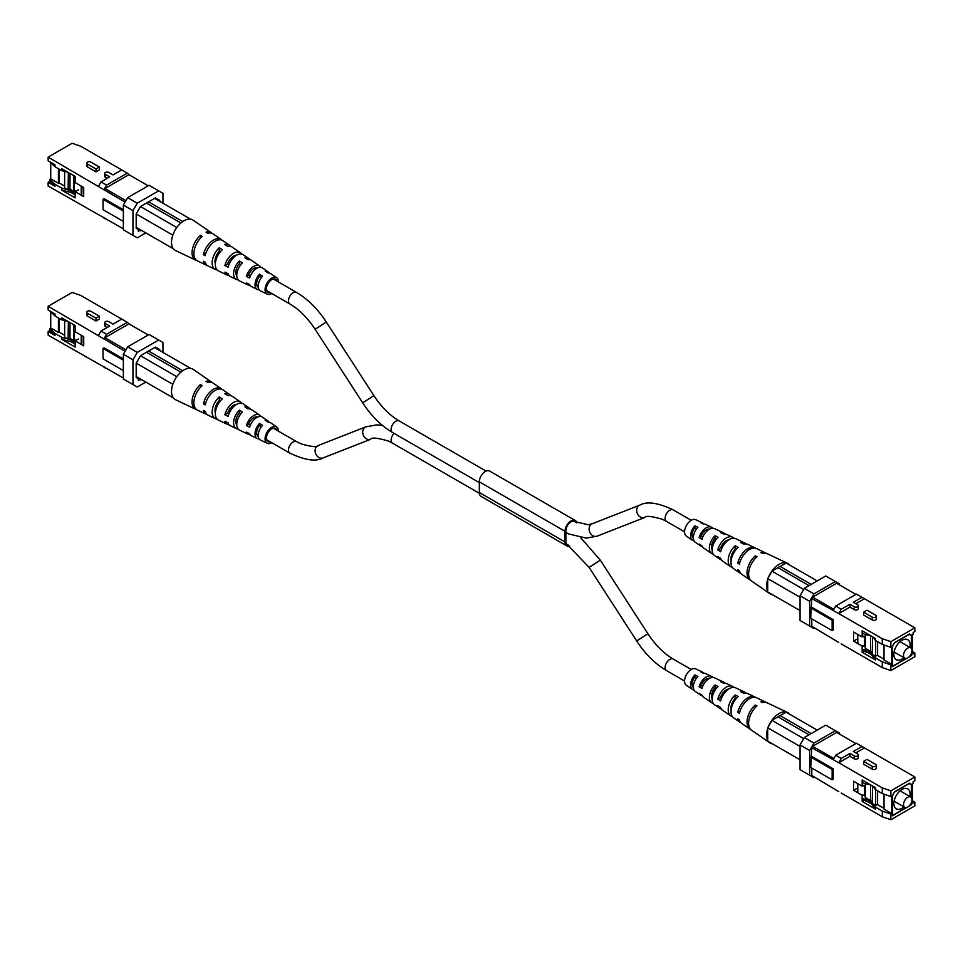 <?xml version="1.0" encoding="UTF-8"?>
<svg xmlns="http://www.w3.org/2000/svg" width="963" height="963" viewBox="0 0 963 963"><rect width="100%" height="100%" fill="white"/><g stroke="black" fill="none" stroke-linecap="round" stroke-linejoin="round"><path stroke-width="1.44" d="M740.98 722.804A14.674 8.474 -60 0 1 740.114 722.334L733.589 717.832A14.048 8.113 -60 0 1 738.152 696.478L735.154 694.985A13.771 7.945 120 0 0 730.736 715.87A13.771 7.945 120 0 0 732.337 716.568M735.154 694.985L735.154 698.356A9.883 5.706 120 0 0 731.122 709.827M703.797 673.209A10.039 5.802 120 0 0 702.448 672.078L695.743 668.888A9.449 5.453 120 0 0 691.241 669.466A9.449 5.453 120 0 0 685.126 677.603A9.449 5.453 120 0 0 686.306 685.235L692.421 689.448A10.039 5.802 120 0 0 694.07 690.05M702.208 695.695A10.834 6.26 -60 0 1 700.57 695.069A10.834 6.26 -60 0 1 699.114 693.216L701.907 695.069A11.111 6.416 120 0 0 703.423 697.043L711.585 702.665A11.905 6.873 120 0 0 713.198 703.315M721.335 708.961A12.7 7.331 -60 0 1 719.734 708.274A12.7 7.331 -60 0 1 717.844 705.65L720.637 707.504A12.976 7.487 120 0 0 722.587 710.249L730.736 715.87M740.114 722.334A14.674 8.474 -60 0 1 737.802 718.855L739.403 719.915A14.83 8.571 120 0 0 741.751 723.454L749.9 729.075A15.625 9.028 120 0 0 750.767 729.557M771.989 743.592L768.546 741.606A17.563 10.148 120 0 0 769.882 742.846A17.563 10.148 120 0 0 772.434 743.845M767.704 728.618A17.563 10.148 120 0 0 767.704 740.27L767.704 727.763L771.989 720.336L777.984 716.881A4.273 2.468 -60 0 1 780.126 715.641L786.121 712.175L817.178 730.11M789.564 714.161A17.563 10.148 120 0 0 787.433 712.451A17.563 10.148 120 0 0 779.055 713.535A17.563 10.148 120 0 0 768.546 726.295M766.355 702.545A15.625 9.028 120 0 0 765.513 702.039L756.569 697.79A14.83 8.571 120 0 0 749.503 698.705A14.83 8.571 120 0 0 739.403 713.39L737.802 712.331A14.674 8.474 -60 0 1 747.794 697.85A14.674 8.474 -60 0 1 754.775 696.935A14.674 8.474 -60 0 1 755.63 697.453M745.892 693.071A13.771 7.945 120 0 0 744.495 692.048L735.551 687.799A12.976 7.487 120 0 0 729.364 688.605A12.976 7.487 120 0 0 720.637 700.968L717.844 699.126A12.7 7.331 -60 0 1 726.367 687.101A12.7 7.331 -60 0 1 732.422 686.306A12.7 7.331 -60 0 1 733.806 687.365M724.85 683.128A11.905 6.873 120 0 0 723.478 682.057L714.534 677.808A11.111 6.416 120 0 0 709.237 678.494A11.111 6.416 120 0 0 701.907 688.545L699.114 686.691A10.834 6.26 -60 0 1 706.24 676.989A10.834 6.26 -60 0 1 711.404 676.327A10.834 6.26 -60 0 1 712.752 677.422M769.882 742.846L751.537 730.207A15.781 9.112 -60 0 1 757.002 705.879L755.281 705.024A15.625 9.028 120 0 0 749.9 729.075M719.734 708.274L714.438 704.627A12.182 7.03 -60 0 1 718.013 686.438L715.015 684.958A11.905 6.873 120 0 0 711.585 702.665M700.57 695.069L695.274 691.422A10.316 5.959 -60 0 1 697.886 676.447L694.889 674.955A10.039 5.802 120 0 0 692.421 689.448M717.844 699.126L720.432 697.633L721.492 698.295M720.432 697.633A9.305 5.369 -60 0 1 726.367 689.869A9.305 5.369 -60 0 1 728.702 689.014M699.114 686.691L701.088 685.548L702.617 686.511M701.088 685.548A8.318 4.803 -60 0 1 706.24 679.059A8.318 4.803 -60 0 1 709.55 678.325M735.985 698.801L735.154 698.356M716.34 688.328L715.015 687.618A8.884 5.128 120 0 0 712.187 699.018M696.682 677.868L694.889 676.917A7.885 4.55 120 0 0 693.396 687.498M737.802 712.331L740.041 711.031M755.281 705.024L755.281 707.552M715.015 684.958L715.015 687.618M694.889 674.955L694.889 676.917M723.478 682.057A11.905 6.873 120 0 0 720.589 681.732L723.586 683.224A12.182 7.03 -60 0 1 726.608 683.549L732.422 686.306M765.513 702.039A15.625 9.028 120 0 0 760.854 701.81L762.564 702.665A15.781 9.112 -60 0 1 767.306 702.894L787.433 712.451M744.495 692.048A13.771 7.945 120 0 0 740.716 691.759L743.713 693.264A14.048 8.113 -60 0 1 747.625 693.541L754.775 696.935M702.448 672.078A10.039 5.802 120 0 0 700.45 671.741L703.447 673.233A10.316 5.959 -60 0 1 705.59 673.558L711.404 676.327M800.048 759.783L767.704 741.113L767.704 740.27M727.113 689.484A9.028 5.212 -60 0 1 727.173 690.17M800.048 746.433L767.704 727.763M771.989 720.336L803.684 738.645M777.984 716.881L809.04 734.805M780.126 715.641L811.183 733.577M863.63 761.348L867.013 759.398L875.584 764.345A2.395 1.384 180 0 1 876.282 765.32A2.395 1.384 180 0 1 874.801 766.596A2.395 1.384 180 0 1 872.201 766.295L863.63 761.348L863.63 764.225L872.201 769.172A2.395 1.384 -0 0 0 874.801 769.461A2.395 1.384 -0 0 0 876.282 768.197L876.282 765.32M849.932 756.316L854.217 758.784A2.395 1.384 -0 0 0 856.817 759.085A2.395 1.384 -0 0 0 858.298 757.809L858.298 754.944A2.395 1.384 180 0 1 856.817 756.22A2.395 1.384 180 0 1 854.217 755.919L849.932 753.439L849.932 756.316L838.773 762.756L811.785 747.77L810.714 767.427L832.128 779.801L833.2 779.175L833.2 768.787L811.785 756.424M882.289 787.878L890.859 790.852L890.859 796.533L882.289 793.572L882.289 787.878L838.773 762.756L841.253 758.447L849.932 753.439M890.859 790.852L914.85 776.997L856.42 743.267L835.691 755.233L841.253 758.447M855.794 752.922L864.473 747.914M914.85 776.997L914.85 780.716L913.141 781.703L913.141 783.677L912.274 784.171L912.274 801.685L913.141 801.192L914.85 802.179L914.85 805.887L890.859 819.742L882.289 816.768L841.253 793.079M861.993 746.481L853.314 751.489L857.6 753.969A2.395 1.384 180 0 1 858.298 754.944M912.274 800.361L913.141 803.166L914.85 802.179M873.068 803.924L875.439 807.126L882.289 811.087L890.859 814.048L891.714 813.554L891.714 796.04L890.859 796.533M890.859 814.048L890.859 819.742M911.636 798.062L911.636 784.4L909.493 783.16L894.507 791.815L892.364 795.522L892.364 815.805L906.797 807.476M908.687 806.38L911.636 804.671L911.636 801.794M811.785 768.053L811.785 775.468L838.773 791.646M882.289 816.768L882.289 811.087M875.439 807.126L875.439 809.101L862.162 801.433L862.162 795.257L853.591 790.31L853.591 781.21L862.162 786.157L862.162 779.97L875.439 787.638L875.439 789.612L872.875 786.157M882.289 793.572L875.439 789.612M833.2 759.542L835.691 755.233M855.902 743.568L836.63 732.434L812.64 746.289L833.802 758.507M839.628 734.167L839.628 733.18L835.342 730.7L813.928 743.075L809.642 750.49L809.642 775.215L813.928 777.695L814.782 777.201M811.785 747.77L812.64 746.289M812.64 775.961L811.785 775.468M891.714 813.554L884.01 809.101L884.01 794.162M865.376 797.605L872.225 801.565M877.281 804.478L884.01 808.366M865.292 798.291L872.225 802.793M909.493 783.16L911.636 784.4M909.349 805.742L911.636 804.671M865.376 800.325L871.587 803.912L875.439 809.101M864.317 800.193L862.162 801.433M871.587 801.926L871.587 803.912M856.805 788.456L853.591 790.31M810.714 757.038L832.128 769.413L833.2 768.787M832.128 769.413L832.128 779.801M809.642 750.49L800.048 744.953L804.334 737.526L813.928 743.075M835.342 730.7L825.748 725.163L804.334 737.526M800.048 744.953L800.048 769.678L809.642 775.215M863.534 785.363L865.292 786.374L865.292 799.928L866.664 801.541L862.162 798.941M862.884 785.736L865.292 786.374L865.292 783.906L862.162 782.1M857.792 791.887L857.792 783.629M864.642 786.747L864.642 795.847L862.884 794.836M864.642 795.847L865.292 795.474M870.552 784.821L870.552 800.59M870.323 784.676L865.292 783.906M894.507 791.815L892.581 795.643L892.581 815.432L906.123 807.608M875.656 789.732L875.656 805.417L877.582 804.31L877.582 790.852M911.419 797.677L911.419 784.773L909.277 783.533L894.711 791.935M911.419 804.55L911.419 802.432M909.903 796.533A11.508 6.645 120 0 0 907.76 788.902A11.508 6.645 120 0 0 901.994 789.467A11.508 6.645 120 0 0 894.483 799.603A11.508 6.645 120 0 0 896.24 808.836A11.508 6.645 120 0 0 901.994 808.258A11.508 6.645 120 0 0 903.932 806.874M872.526 785.952L872.225 803.443L875.656 805.417M873.321 786.759L872.225 786.133M907.736 797.304A5.971 3.443 -60 0 1 910.721 797.015A5.971 3.443 -60 0 1 911.636 801.794A5.971 3.443 -60 0 1 907.736 807.054A5.971 3.443 -60 0 1 904.751 807.343A5.971 3.443 -60 0 1 903.836 802.564A5.971 3.443 -60 0 1 907.736 797.304M230.663 395.612A14.048 8.113 120 0 0 229.411 394.349A14.048 8.113 120 0 0 224.848 393.698L227.846 395.661A13.771 7.945 -60 0 1 232.264 396.311L240.413 401.932A12.976 7.487 -60 0 1 241.665 403.22M271.771 442.703A9.449 5.453 -60 0 1 271.759 442.715A9.449 5.453 -60 0 1 267.257 443.293A9.449 5.453 -60 0 1 265.523 435.806A9.449 5.453 -60 0 1 271.759 427.283A9.449 5.453 -60 0 1 276.694 426.946A9.449 5.453 -60 0 1 278.439 431.159M200.436 387.355L200.436 384.55A15.781 9.112 120 0 0 192.383 398.574A15.781 9.112 120 0 0 195.694 409.299L175.567 399.729A17.563 10.148 -60 0 1 173.436 398.02A17.563 10.148 -60 0 1 172.594 396.672A17.563 10.148 -60 0 1 172.594 385.019A17.563 10.148 -60 0 1 173.436 382.708A17.563 10.148 -60 0 1 183.945 369.948A17.563 10.148 -60 0 1 193.118 369.335L211.463 381.986A15.781 9.112 120 0 0 205.998 381.336L207.719 382.455A15.625 9.028 -60 0 1 213.1 383.105L221.249 388.727A14.83 8.571 -60 0 1 222.02 389.377M205.877 402.498L203.398 403.93A14.83 8.571 -60 0 1 213.497 389.245A14.83 8.571 -60 0 1 221.249 388.727M229.411 394.349L222.886 389.846A14.674 8.474 120 0 0 215.206 390.364A14.674 8.474 120 0 0 205.227 404.857L203.398 403.93M236.621 404.352A9.449 5.465 -60 0 0 233.636 405.267A9.449 5.465 -60 0 0 227.569 413.223L224.909 414.764A12.976 7.487 -60 0 1 233.636 402.39A12.976 7.487 -60 0 1 240.413 401.932M249.802 408.866A12.182 7.03 120 0 0 248.562 407.554L243.266 403.906A12.7 7.331 120 0 0 236.633 404.352A12.7 7.331 120 0 0 228.111 416.377L224.909 414.764M257.566 417.075A8.462 4.887 -60 0 0 253.763 417.701A8.462 4.887 -60 0 0 248.49 424.394L246.432 425.574A11.111 6.416 -60 0 1 253.763 415.535A11.111 6.416 -60 0 1 259.577 415.137A11.111 6.416 -60 0 1 260.792 416.485M268.93 422.143A10.316 5.959 120 0 0 267.726 420.759L262.43 417.111A10.834 6.26 120 0 0 256.76 417.497A10.834 6.26 120 0 0 249.646 427.187L246.432 425.574M212.233 382.624A15.781 9.112 120 0 0 211.463 381.986M248.562 407.554A12.182 7.03 120 0 0 244.987 406.916L247.985 408.878A11.905 6.873 -60 0 1 251.415 409.528L259.577 415.137M267.726 420.759A10.316 5.959 120 0 0 265.114 420.157L268.111 422.131A10.039 5.802 -60 0 1 270.579 422.733L276.694 426.946M214.99 410.936A10.364 5.983 120 0 0 215.206 410.816A10.364 5.983 120 0 0 215.664 410.539M276.887 430.268A7.572 4.37 120 0 0 275.635 428.499A7.572 4.37 120 0 0 271.759 428.812A7.572 4.37 120 0 0 266.787 435.577A7.572 4.37 120 0 0 268.063 441.608A7.572 4.37 120 0 0 270.218 441.8M235.887 422.697A9.305 5.369 120 0 0 236.549 422.36M229.194 424.815A12.976 7.487 -60 0 1 227.449 424.382A12.976 7.487 -60 0 1 224.909 421.288L228.111 422.901A12.7 7.331 120 0 0 230.578 425.875L236.392 428.631A12.182 7.03 120 0 0 238.15 429.053M207.37 414.728A14.83 8.571 -60 0 1 206.431 414.391A14.83 8.571 -60 0 1 203.398 410.455L205.227 411.382A14.674 8.474 120 0 0 208.225 415.246L215.375 418.64A14.048 8.113 120 0 0 217.108 419.11M250.248 434.758A11.111 6.416 -60 0 1 248.466 434.373A11.111 6.416 -60 0 1 246.432 432.11L249.646 433.711A10.834 6.26 120 0 0 251.596 435.854L257.41 438.622A10.316 5.959 120 0 0 259.203 438.972M236.79 424.972A9.028 5.212 120 0 1 239.414 412.898L239.414 410.13A12.182 7.03 120 0 0 236.392 428.631M239.414 410.13L242.411 412.092A11.905 6.873 -60 0 0 239.522 430.124L248.466 434.373M195.694 409.299A15.781 9.112 120 0 0 196.645 409.636M200.436 384.55L202.146 385.669A15.625 9.028 -60 0 0 194.201 399.549A15.625 9.028 -60 0 0 197.487 410.142L206.431 414.391M215.351 412.826A10.027 5.79 120 0 1 219.287 400.391L219.287 396.912A14.048 8.113 120 0 0 212.39 409.311A14.048 8.113 120 0 0 215.375 418.64M219.287 396.912L222.284 398.875A13.771 7.945 -60 0 0 215.58 411.02A13.771 7.945 -60 0 0 218.505 420.133L227.449 424.382M258.301 436.504A8.041 4.646 120 0 1 259.553 425.441L259.553 423.371A10.316 5.959 120 0 0 257.41 438.622M259.553 423.371L262.55 425.345A10.039 5.802 -60 0 0 260.552 440.115L267.257 443.293M239.414 412.898L240.882 413.813M219.287 400.391L220.286 401.005M259.553 425.441L261.467 426.633M248.49 424.394L250.284 425.345M227.569 413.223L228.893 413.921M190.566 368.335L154.598 347.571M173.436 382.708L172.594 384.177L136.18 363.147L140.466 355.732L176.783 376.702M182.717 370.731L148.603 351.038M180.9 372.151L146.46 352.265M136.18 376.509L173.436 398.02M172.594 396.672L172.594 397.526M172.594 384.177L172.594 385.019M99.37 316.201L95.987 318.151L87.416 313.216A2.395 1.384 180 0 1 86.718 312.229A2.395 1.384 180 0 1 88.199 310.965A2.395 1.384 180 0 1 90.799 311.254L99.37 316.201L99.37 319.078L95.987 321.028L87.416 316.081A2.395 1.384 0 0 1 86.718 315.106L86.718 312.229M125.082 351.302L48.15 306.294L72.141 292.439L80.711 295.412L121.747 319.102L113.068 324.11L108.783 321.642A2.395 1.384 180 0 0 106.183 321.341A2.395 1.384 180 0 0 104.702 322.617L104.702 325.482A2.395 1.384 0 0 0 105.4 326.457L107.206 327.504M95.987 318.151L95.987 321.028M48.15 306.294L48.15 310.002L54.999 313.962L54.999 315.936L61.861 319.897L61.861 317.922L75.138 325.59L75.138 331.766L83.709 336.713L83.709 345.813L75.138 340.866L75.138 347.053L61.861 339.385L61.861 337.411L54.999 333.451L54.999 335.425L48.15 331.477L48.15 335.184L123.372 378.014M123.372 358.97L104.1 347.848L103.029 348.462L123.372 360.21M98.527 335.377L101.007 331.079L109.686 326.06L105.4 323.592A2.395 1.384 180 0 1 104.702 322.617M54.999 333.451L49.859 328.503L49.859 330.478L48.15 331.477M49.859 328.503L50.726 328.01L50.726 311.819M49.859 310.989L54.999 315.936M101.007 331.079L106.58 334.293L127.309 322.316L129.8 324.35M127.309 322.316L121.747 319.102M103.029 348.462L103.029 358.85L123.372 370.599M104.1 339.193L104.955 337.7L125.936 349.822M127.658 346.849L137.252 352.398L132.966 359.813L132.966 384.55L123.372 379.001L123.372 354.276L127.658 346.849L149.072 334.486L162.952 342.503L162.952 352.398M54.999 335.425L49.859 330.478M107.098 368.612L104.1 367.481M104.955 367.385L104.1 366.891M106.58 334.293L104.1 338.591M104.955 337.7L128.934 323.857L148.218 334.98M50.726 328.01L58.43 332.464L58.43 317.922M75.006 342.034L68.337 339.012M67.41 338.783L61.861 337.411M75.006 341.287L69.697 338.218M64.641 335.305L59.068 332.091L58.43 332.464M74.982 343.996L70.853 341.612L61.861 339.385M78.352 339.012L75.138 340.866M61.861 319.897L67.855 321.377M70.853 339.638L70.853 341.612M139.816 379.603L138.323 380.469L138.323 378.736L140.466 379.964L141.32 379.47M59.068 332.091L59.068 318.284M132.966 359.813L123.372 354.276M137.252 352.398L158.666 340.023M145.822 382.07L137.252 387.018L132.966 384.55M138.323 378.736L136.18 377.496L136.18 363.147M155.452 347.077L159.738 349.545L155.452 347.077L140.466 355.732M159.738 350.544L159.738 349.545M73.597 324.7L73.597 340.469M69.998 322.617L69.998 338.049L68.072 339.157L68.373 321.678M75.138 344.561L75.138 343.743M75.006 339.951L75.006 343.659M75.138 327.709L75.138 330.189M75.006 327.637L73.657 324.736M64.641 320.583L64.641 337.182L68.072 339.157M81.867 343.165L81.867 335.654M75.138 330.923L74.368 330.478L74.368 339.578L75.86 340.445M74.368 330.478L75.006 330.116M66.808 321.124L68.072 321.847M81.217 343.538L81.217 335.28M576.849 522.885A8.486 4.899 120 0 0 575.248 520.489L489.577 471.027A8.486 4.899 120 0 0 483.041 473.302A8.486 4.899 120 0 0 479.333 481.837L479.333 492.514A8.486 4.899 120 0 0 481.091 496.402L566.762 545.865A8.486 4.899 120 0 0 569.747 546.021M575.248 520.489A8.486 4.899 120 0 0 568.712 522.765A8.486 4.899 120 0 0 565.004 531.299L565.004 541.976A8.486 4.899 120 0 0 566.762 545.865M575.489 522.343A7.271 4.201 120 0 0 574.646 521.537A7.271 4.201 120 0 0 569.037 523.487A7.271 4.201 120 0 0 565.871 530.806L565.871 541.483A7.271 4.201 120 0 0 567.376 544.817A7.271 4.201 120 0 0 568.579 545.154M230.663 246.432A14.048 8.113 120 0 0 229.411 245.168A14.048 8.113 120 0 0 224.848 244.518L227.846 246.48A13.771 7.945 -60 0 1 232.264 247.13L240.413 252.751A12.976 7.487 -60 0 1 241.665 254.039M271.771 293.522A9.449 5.453 -60 0 1 271.759 293.534A9.449 5.453 -60 0 1 267.257 294.112A9.449 5.453 -60 0 1 265.523 286.625A9.449 5.453 -60 0 1 271.759 278.102A9.449 5.453 -60 0 1 276.694 277.765A9.449 5.453 -60 0 1 278.439 281.978M200.436 238.174L200.436 235.369A15.781 9.112 120 0 0 192.383 249.393A15.781 9.112 120 0 0 195.694 260.106L175.567 250.549A17.563 10.148 -60 0 1 173.436 248.839A17.563 10.148 -60 0 1 172.594 247.491A17.563 10.148 -60 0 1 172.594 235.839A17.563 10.148 -60 0 1 173.436 233.528A17.563 10.148 -60 0 1 183.945 220.768A17.563 10.148 -60 0 1 193.118 220.154L211.463 232.793A15.781 9.112 120 0 0 205.998 232.155L207.719 233.275A15.625 9.028 -60 0 1 213.1 233.925L221.249 239.546A14.83 8.571 -60 0 1 222.02 240.196M205.877 253.317L203.398 254.75A14.83 8.571 -60 0 1 213.497 240.064A14.83 8.571 -60 0 1 221.249 239.546M229.411 245.168L222.886 240.666A14.674 8.474 120 0 0 215.206 241.183A14.674 8.474 120 0 0 205.227 255.664L203.398 254.75M236.621 255.171A9.449 5.465 -60 0 0 233.636 256.086A9.449 5.465 -60 0 0 227.569 264.043L224.909 265.583A12.976 7.487 -60 0 1 233.636 253.209A12.976 7.487 -60 0 1 240.413 252.751M249.802 259.685A12.182 7.03 120 0 0 248.562 258.373L243.266 254.726A12.7 7.331 120 0 0 236.633 255.171A12.7 7.331 120 0 0 228.111 267.184L224.909 265.583M257.566 267.895A8.462 4.887 -60 0 0 253.763 268.521A8.462 4.887 -60 0 0 248.49 275.201L246.432 276.393A11.111 6.416 -60 0 1 253.763 266.354A11.111 6.416 -60 0 1 259.577 265.957A11.111 6.416 -60 0 1 260.792 267.305M268.93 272.95A10.316 5.959 120 0 0 267.726 271.578L262.43 267.931A10.834 6.26 120 0 0 256.76 268.316A10.834 6.26 120 0 0 249.646 278.006L246.432 276.393M212.233 233.443A15.781 9.112 120 0 0 211.463 232.793M248.562 258.373A12.182 7.03 120 0 0 244.987 257.735L247.985 259.697A11.905 6.873 -60 0 1 251.415 260.335L259.577 265.957M267.726 271.578A10.316 5.959 120 0 0 265.114 270.976L268.111 272.95A10.039 5.802 -60 0 1 270.579 273.552L276.694 277.765M214.99 261.755A10.364 5.983 120 0 0 215.206 261.635A10.364 5.983 120 0 0 215.664 261.358M276.887 281.088A7.572 4.37 120 0 0 275.635 279.318A7.572 4.37 120 0 0 271.759 279.631A7.572 4.37 120 0 0 266.787 286.384A7.572 4.37 120 0 0 268.063 292.427A7.572 4.37 120 0 0 270.218 292.62M235.887 273.516A9.305 5.369 120 0 0 236.549 273.179M229.194 275.635A12.976 7.487 -60 0 1 227.449 275.201A12.976 7.487 -60 0 1 224.909 272.108L228.111 273.721A12.7 7.331 120 0 0 230.578 276.694L236.392 279.451A12.182 7.03 120 0 0 238.15 279.872M207.37 265.547A14.83 8.571 -60 0 1 206.431 265.21A14.83 8.571 -60 0 1 203.398 261.274L205.227 262.201A14.674 8.474 120 0 0 208.225 266.065L215.375 269.459A14.048 8.113 120 0 0 217.108 269.929M250.248 285.578A11.111 6.416 -60 0 1 248.466 285.192A11.111 6.416 -60 0 1 246.432 282.929L249.646 284.53A10.834 6.26 120 0 0 251.596 286.673L257.41 289.442A10.316 5.959 120 0 0 259.203 289.791M236.79 275.791A9.028 5.212 120 0 1 239.414 263.718L239.414 260.949A12.182 7.03 120 0 0 236.392 279.451M239.414 260.949L242.411 262.911A11.905 6.873 -60 0 0 239.522 280.943L248.466 285.192M195.694 260.106A15.781 9.112 120 0 0 196.645 260.455M200.436 235.369L202.146 236.489A15.625 9.028 -60 0 0 194.201 250.368A15.625 9.028 -60 0 0 197.487 260.961L206.431 265.21M215.351 263.645A10.027 5.79 120 0 1 219.287 251.211L219.287 247.732A14.048 8.113 120 0 0 212.39 260.13A14.048 8.113 120 0 0 215.375 269.459M219.287 247.732L222.284 249.694A13.771 7.945 -60 0 0 215.58 261.84A13.771 7.945 -60 0 0 218.505 270.952L227.449 275.201M258.301 287.323A8.041 4.646 120 0 1 259.553 276.261L259.553 274.19A10.316 5.959 120 0 0 257.41 289.442M259.553 274.19L262.55 276.164A10.039 5.802 -60 0 0 260.552 290.922L267.257 294.112M239.414 263.718L240.882 264.632M219.287 251.211L220.286 251.825M259.553 276.261L261.467 277.452M248.49 275.201L250.284 276.164M227.569 264.043L228.893 264.741M190.566 219.155L154.598 198.39M173.436 233.528L172.594 234.996L136.18 213.967L140.466 206.551L176.783 227.521M182.717 221.55L148.603 201.857M180.9 222.971L146.46 203.085M136.18 227.328L173.436 248.839M172.594 247.491L172.594 248.346M172.594 234.996L172.594 235.839M99.37 167.02L95.987 168.97L87.416 164.023A2.395 1.384 180 0 1 86.718 163.048A2.395 1.384 180 0 1 88.199 161.772A2.395 1.384 180 0 1 90.799 162.073L99.37 167.02L99.37 169.897L95.987 171.847L87.416 166.9A2.395 1.384 0 0 1 86.718 165.925L86.718 163.048M125.082 202.122L48.15 157.113L72.141 143.258L80.711 146.232L121.747 169.921L113.068 174.929L108.783 172.461A2.395 1.384 180 0 0 106.183 172.16A2.395 1.384 180 0 0 104.702 173.436L104.702 176.301A2.395 1.384 0 0 0 105.4 177.276L107.206 178.324M95.987 168.97L95.987 171.847M48.15 157.113L48.15 160.821L54.999 164.781L54.999 166.755L61.861 170.716L61.861 168.742L75.138 176.398L75.138 182.585L83.709 187.532L83.709 196.633L75.138 191.685L75.138 197.872L61.861 190.205L61.861 188.23L54.999 184.27L54.999 186.244L48.15 182.284L48.15 186.003L123.372 228.833M123.372 209.79L104.1 198.667L103.029 199.281L123.372 211.029M98.527 186.196L101.007 181.899L109.686 176.879L105.4 174.411A2.395 1.384 180 0 1 104.702 173.436M54.999 184.27L49.859 179.323L49.859 181.297L48.15 182.284M49.859 179.323L50.726 178.829L50.726 162.639M49.859 161.808L54.999 166.755M101.007 181.899L106.58 185.113L127.309 173.135L129.8 175.17M127.309 173.135L121.747 169.921M103.029 199.281L103.029 209.669L123.372 221.418M104.1 190L104.955 188.519L125.936 200.641M127.658 197.668L137.252 203.217L132.966 210.632L132.966 235.357L123.372 229.82L123.372 205.095L127.658 197.668L149.072 185.305L162.952 193.322L162.952 203.217M54.999 186.244L49.859 181.297M107.098 219.432L104.1 218.3M104.955 218.204L104.1 217.71M106.58 185.113L104.1 189.41M104.955 188.519L128.934 174.676L148.218 185.799M50.726 178.829L58.43 183.283L58.43 168.742M75.006 192.853L68.337 189.831M67.41 189.603L61.861 188.23M75.006 192.106L69.697 189.037M64.641 186.124L59.068 182.91L58.43 183.283M74.982 194.815L70.853 192.431L61.861 190.205M78.352 189.831L75.138 191.685M61.861 170.716L67.855 172.196M70.853 190.445L70.853 192.431M139.816 230.422L138.323 231.276L138.323 229.555L140.466 230.783L141.32 230.289M59.068 182.91L59.068 169.103M132.966 210.632L123.372 205.095M137.252 203.217L158.666 190.843M145.822 232.89L137.252 237.837L132.966 235.357M138.323 229.555L136.18 228.315L136.18 213.967M155.452 197.897L159.738 200.364L155.452 197.897L140.466 206.551M159.738 201.351L159.738 200.364M73.597 175.507L73.597 191.288M69.998 173.436L69.998 188.868L68.072 189.976L68.373 172.497M75.138 195.381L75.138 194.55M75.006 190.77L75.006 194.478M75.138 178.528L75.138 181.008M75.006 178.456L73.657 175.543M64.641 171.402L64.641 188.002L68.072 189.976M81.867 193.984L81.867 186.473M75.138 181.742L74.368 181.297L74.368 190.397L75.86 191.264M74.368 181.297L75.006 180.924M66.808 171.944L68.072 172.666M81.217 194.357L81.217 186.1M740.98 573.623A14.674 8.474 -60 0 1 740.114 573.154L733.589 568.652A14.048 8.113 -60 0 1 738.152 547.297L735.154 545.792A13.771 7.945 120 0 0 730.736 566.689A13.771 7.945 120 0 0 732.337 567.388M735.154 545.792L735.154 549.175A9.883 5.706 120 0 0 731.122 560.647M703.797 524.028A10.039 5.802 120 0 0 702.448 522.885L695.743 519.707A9.449 5.453 120 0 0 691.241 520.285A9.449 5.453 120 0 0 685.126 528.41A9.449 5.453 120 0 0 686.306 536.054L692.421 540.267A10.039 5.802 120 0 0 694.07 540.857M702.208 546.515A10.834 6.26 -60 0 1 700.57 545.889A10.834 6.26 -60 0 1 699.114 544.035L701.907 545.889A11.111 6.416 120 0 0 703.423 547.863L711.585 553.472A11.905 6.873 120 0 0 713.198 554.134M721.335 559.78A12.7 7.331 -60 0 1 719.734 559.094A12.7 7.331 -60 0 1 717.844 556.47L720.637 558.323A12.976 7.487 120 0 0 722.587 561.068L730.736 566.689M740.114 573.154A14.674 8.474 -60 0 1 737.802 569.675L739.403 570.734A14.83 8.571 120 0 0 741.751 574.273L749.9 579.895A15.625 9.028 120 0 0 750.767 580.376M771.989 594.412L768.546 592.426A17.563 10.148 120 0 0 769.882 593.665A17.563 10.148 120 0 0 772.434 594.665M767.704 579.425A17.563 10.148 120 0 0 767.704 591.077L767.704 578.582L771.989 571.155L777.984 567.701A4.273 2.468 -60 0 1 780.126 566.461L786.121 562.994L817.178 580.93M789.564 564.98A17.563 10.148 120 0 0 787.433 563.271A17.563 10.148 120 0 0 779.055 564.354A17.563 10.148 120 0 0 768.546 577.114M766.355 553.364A15.625 9.028 120 0 0 765.513 552.858L756.569 548.609A14.83 8.571 120 0 0 749.503 549.524A14.83 8.571 120 0 0 739.403 564.21L737.802 563.15A14.674 8.474 -60 0 1 747.794 548.669A14.674 8.474 -60 0 1 754.775 547.754A14.674 8.474 -60 0 1 755.63 548.272M745.892 543.89A13.771 7.945 120 0 0 744.495 542.867L735.551 538.618A12.976 7.487 120 0 0 729.364 539.424A12.976 7.487 120 0 0 720.637 551.787L717.844 549.933A12.7 7.331 -60 0 1 726.367 537.92A12.7 7.331 -60 0 1 732.422 537.125A12.7 7.331 -60 0 1 733.806 538.185M724.85 533.947A11.905 6.873 120 0 0 723.478 532.876L714.534 528.627A11.111 6.416 120 0 0 709.237 529.313A11.111 6.416 120 0 0 701.907 539.364L699.114 537.51A10.834 6.26 -60 0 1 706.24 527.808A10.834 6.26 -60 0 1 711.404 527.146A10.834 6.26 -60 0 1 712.752 528.242M769.882 593.665L751.537 581.014A15.781 9.112 -60 0 1 757.002 556.698L755.281 555.844A15.625 9.028 120 0 0 749.9 579.895M719.734 559.094L714.438 555.446A12.182 7.03 -60 0 1 718.013 537.258L715.015 535.765A11.905 6.873 120 0 0 711.585 553.472M700.57 545.889L695.274 542.241A10.316 5.959 -60 0 1 697.886 527.267L694.889 525.774A10.039 5.802 120 0 0 692.421 540.267M717.844 549.933L720.432 548.453L721.492 549.115M720.432 548.453A9.305 5.369 -60 0 1 726.367 540.688A9.305 5.369 -60 0 1 728.702 539.834M699.114 537.51L701.088 536.367L702.617 537.33M701.088 536.367A8.318 4.803 -60 0 1 706.24 529.867A8.318 4.803 -60 0 1 709.55 529.144M735.985 549.608L735.154 549.175M716.34 539.148L715.015 538.437A8.884 5.128 120 0 0 712.187 549.837M696.682 528.687L694.889 527.736A7.885 4.55 120 0 0 693.396 538.317M737.802 563.15L740.041 561.85M755.281 555.844L755.281 558.371M715.015 535.765L715.015 538.437M694.889 525.774L694.889 527.736M723.478 532.876A11.905 6.873 120 0 0 720.589 532.551L723.586 534.044A12.182 7.03 -60 0 1 726.608 534.369L732.422 537.125M765.513 552.858A15.625 9.028 120 0 0 760.854 552.63L762.564 553.484A15.781 9.112 -60 0 1 767.306 553.701L787.433 563.271M744.495 542.867A13.771 7.945 120 0 0 740.716 542.578L743.713 544.083A14.048 8.113 -60 0 1 747.625 544.36L754.775 547.754M702.448 522.885A10.039 5.802 120 0 0 700.45 522.56L703.447 524.053A10.316 5.959 -60 0 1 705.59 524.378L711.404 527.146M800.048 610.602L767.704 591.932L767.704 591.077M727.113 540.303A9.028 5.212 -60 0 1 727.173 540.989M800.048 597.253L767.704 578.582M771.989 571.155L803.684 589.464M777.984 567.701L809.04 585.624M780.126 566.461L811.183 584.397M863.63 612.167L867.013 610.217L875.584 615.164A2.395 1.384 180 0 1 876.282 616.139A2.395 1.384 180 0 1 874.801 617.415A2.395 1.384 180 0 1 872.201 617.114L863.63 612.167L863.63 615.044L872.201 619.991A2.395 1.384 -0 0 0 874.801 620.28A2.395 1.384 -0 0 0 876.282 619.004L876.282 616.139M849.932 607.135L854.217 609.603A2.395 1.384 -0 0 0 856.817 609.904A2.395 1.384 -0 0 0 858.298 608.628L858.298 605.763A2.395 1.384 180 0 1 856.817 607.039A2.395 1.384 180 0 1 854.217 606.738L849.932 604.258L849.932 607.135L838.773 613.575L811.785 598.589L810.714 618.246L832.128 630.609L833.2 629.995L833.2 619.606L811.785 607.244M882.289 638.698L890.859 641.671L890.859 647.353L882.289 644.391L882.289 638.698L838.773 613.575L841.253 609.266L849.932 604.258M890.859 641.671L914.85 627.816L856.42 594.087L835.691 606.052L841.253 609.266M855.794 603.741L864.473 598.733M914.85 627.816L914.85 631.523L913.141 632.522L913.141 634.497L912.274 634.99L912.274 652.505L913.141 652.011L914.85 652.998L914.85 656.706L890.859 670.561L882.289 667.588L841.253 643.898M861.993 597.301L853.314 602.308L857.6 604.788A2.395 1.384 180 0 1 858.298 605.763M912.274 651.181L913.141 653.985L914.85 652.998M873.068 654.744L875.439 657.946L882.289 661.894L890.859 664.867L891.714 664.374L891.714 646.859L890.859 647.353M890.859 664.867L890.859 670.561M911.636 648.881L911.636 635.219L909.493 633.979L894.507 642.634L892.364 646.342L892.364 666.625L906.797 658.295M908.687 657.199L911.636 655.49L911.636 652.613M811.785 618.872L811.785 626.287L838.773 642.465M882.289 667.588L882.289 661.894M875.439 657.946L875.439 659.92L862.162 652.252L862.162 646.077L853.591 641.129L853.591 632.029L862.162 636.964L862.162 630.789L875.439 638.457L875.439 640.431L872.875 636.964M882.289 644.391L875.439 640.431M833.2 610.361L835.691 606.052M855.902 594.388L836.63 583.253L812.64 597.108L833.802 609.326M839.628 584.986L839.628 583.999L835.342 581.52L813.928 593.882L809.642 601.309L809.642 626.034L813.928 628.514L814.782 628.02M811.785 598.589L812.64 597.108M812.64 626.781L811.785 626.287M891.714 664.374L884.01 659.92L884.01 644.981M865.376 648.424L872.225 652.372M877.281 655.297L884.01 659.174M865.292 649.11L872.225 653.612M909.493 633.979L911.636 635.219M909.349 656.561L911.636 655.49M865.376 651.144L871.587 654.732L875.439 659.92M864.317 651.012L862.162 652.252M871.587 652.745L871.587 654.732M856.805 639.276L853.591 641.129M810.714 607.858L832.128 620.232L833.2 619.606M832.128 620.232L832.128 630.609M809.642 601.309L800.048 595.772L804.334 588.345L813.928 593.882M835.342 581.52L825.748 575.982L804.334 588.345M800.048 595.772L800.048 620.497L809.642 626.034M863.534 636.182L865.292 637.193L865.292 650.747L866.664 652.36L862.162 649.76M862.884 636.555L865.292 637.193L865.292 634.725L862.162 632.92M857.792 642.706L857.792 634.448M864.642 637.566L864.642 646.667L862.884 645.655M864.642 646.667L865.292 646.293M870.552 635.64L870.552 651.409M870.323 635.496L865.292 634.725M894.507 642.634L892.581 646.462L892.581 666.252L906.123 658.427M875.656 640.551L875.656 656.236L877.582 655.129L877.582 641.671M911.419 648.496L911.419 635.58L909.277 634.352L894.711 642.754M911.419 655.37L911.419 653.239M909.903 647.353A11.508 6.645 120 0 0 907.76 639.709A11.508 6.645 120 0 0 901.994 640.287A11.508 6.645 120 0 0 894.483 650.422A11.508 6.645 120 0 0 896.24 659.655A11.508 6.645 120 0 0 901.994 659.077A11.508 6.645 120 0 0 903.932 657.693M872.526 636.772L872.225 654.262L875.656 656.236M873.321 637.578L872.225 636.94M907.736 648.123A5.971 3.443 -60 0 1 910.721 647.834A5.971 3.443 -60 0 1 911.636 652.613A5.971 3.443 -60 0 1 907.736 657.873A5.971 3.443 -60 0 1 904.751 658.162A5.971 3.443 -60 0 1 903.836 653.383A5.971 3.443 -60 0 1 907.736 648.123M872.201 766.295L872.201 769.172M854.217 755.919L854.217 758.784M862.162 798.122L865.292 799.928M87.416 313.216L87.416 316.081M105.4 323.592L105.4 326.457M565.004 531.299L479.333 481.837M565.004 541.976L479.333 492.514M87.416 164.023L87.416 166.9M105.4 174.411L105.4 177.276M872.201 617.114L872.201 619.991M854.217 606.738L854.217 609.603M862.162 648.942L865.292 650.747M566.28 543.577L589.115 567.388L600.298 560.153L647.882 633.726C655.406 645.138 663.832 653.576 673.161 659.053A6.669 3.852 120 0 0 669.827 659.378A6.669 3.852 120 0 0 665.469 665.252A6.669 3.852 120 0 0 666.492 670.585L684.561 681.022M647.882 633.726L636.699 640.973C645.198 653.997 655.129 663.88 666.492 670.585M565.871 532.515L568.856 533.984L586.347 538.124L597.132 536.15A6.669 5.417 -111.4 0 1 589.813 532.298A6.669 5.417 -111.4 0 1 591.679 524.028A6.669 5.417 -111.4 0 1 592.281 523.74L639.865 505.106C646.907 501.109 658.006 502.698 673.161 509.872L691.229 520.297M394.048 433.362A6.669 3.852 120 0 0 392.495 443.149L479.381 493.309M479.333 482.607L392.495 432.471A6.669 3.852 -60 0 1 391.472 427.127A6.669 3.852 -60 0 1 395.829 421.252A6.669 3.852 -60 0 1 399.164 420.927L486.038 471.088M597.132 536.15L644.716 517.516A6.669 5.417 -111.4 0 1 637.398 513.664A6.669 5.417 -111.4 0 1 639.263 505.394A6.669 5.417 -111.4 0 1 639.865 505.106M382.359 425.345L376.665 424.876L365.868 426.85A6.669 5.417 68.6 0 0 365.266 427.139A6.669 5.417 68.6 0 0 363.4 435.408A6.669 5.417 68.6 0 0 370.719 439.26C371.429 437.262 377.303 437.852 388.354 441.018L392.495 443.149M392.495 432.471C381.131 425.754 371.2 415.872 362.702 402.847L373.885 395.612C381.408 407.012 389.834 415.45 399.164 420.927M644.716 517.516C645.427 515.518 651.301 516.108 662.351 519.286L666.492 521.404A6.669 3.852 -60 0 1 665.469 516.072A6.669 3.852 -60 0 1 669.827 510.197A6.669 3.852 -60 0 1 673.161 509.872M365.868 426.85L318.284 445.484A6.669 5.417 68.6 0 0 317.682 445.773A6.669 5.417 68.6 0 0 315.816 454.042A6.669 5.417 68.6 0 0 323.135 457.894C316.093 461.891 304.994 460.302 289.839 453.128L266.631 439.73M362.702 402.847L315.118 329.274L326.301 322.027C317.802 309.003 307.871 299.12 296.508 292.415L273.287 279.005M318.284 445.484C317.573 447.482 311.699 446.892 300.649 443.714L296.508 441.596A6.669 3.852 120 0 0 293.173 441.921A6.669 3.852 120 0 0 288.816 447.795A6.669 3.852 120 0 0 289.839 453.128M315.118 329.274C307.594 317.862 299.168 309.424 289.839 303.947A6.669 3.852 -60 0 1 288.816 298.614A6.669 3.852 -60 0 1 293.173 292.74A6.669 3.852 -60 0 1 296.508 292.415M910.721 797.015L900.056 790.852M904.751 807.343L894.097 801.192M910.721 647.834L900.056 641.671M904.751 658.162L894.097 652.011M692.228 685.451L693.396 686.125M711.537 696.598L712.367 697.08M673.161 659.053L691.229 669.478M707.083 678.638L708.118 679.24M726.451 689.821L727.137 690.206M589.115 567.388L636.699 640.973M600.298 560.153L580.641 537.655M573.033 521.212L588.08 524.715L592.281 523.74M370.719 439.26L323.135 457.894M373.885 395.612L326.301 322.027M666.492 521.404L684.561 531.841M692.228 536.271L693.396 536.945M711.537 547.417L712.367 547.899M707.083 529.457L708.118 530.047M726.451 540.64L727.137 541.025M258.24 434.891L256.748 434.024M236.934 422.588L235.815 421.938M215.712 410.334L214.99 409.913M296.508 441.596L273.287 428.186M255.821 418.098L254.485 417.328M234.563 405.82L233.612 405.279M289.839 303.947L266.631 290.549M258.24 285.71L256.748 284.843M236.934 273.408L235.815 272.758M215.712 261.154L214.99 260.732M255.821 268.918L254.485 268.147M234.563 256.639L233.612 256.098"/></g></svg>
